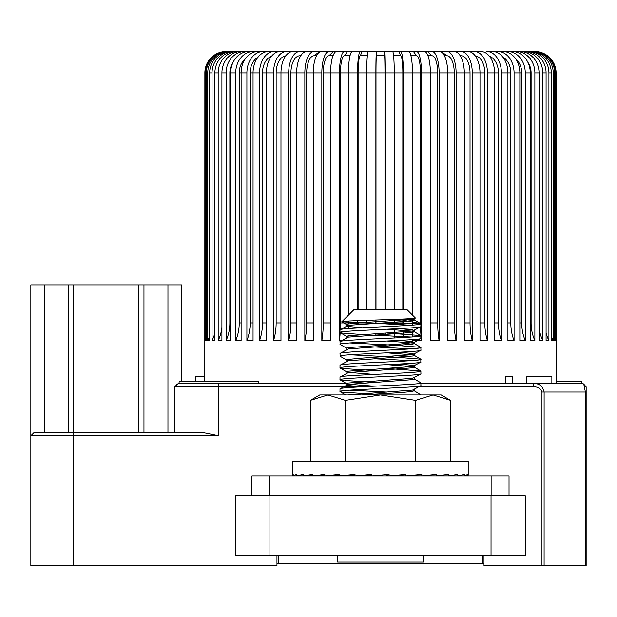 <?xml version="1.0" encoding="UTF-8"?>
<svg xmlns="http://www.w3.org/2000/svg" width="617" height="617" viewBox="0 0 617 617"><rect width="100%" height="100%" fill="white"/><g stroke="black" fill="none" stroke-linecap="round" stroke-linejoin="round"><path stroke-width="0.93" d="M251.944 495.775L251.944 475.892L509.025 475.892L509.025 495.775M415.357 317.994C418.311 319.313 340.206 320.547 341.872 321.735L353.711 309.896L407.259 309.896L415.357 317.994L412.572 319.236L360.652 322.784L348.397 323.964L346.746 324.55L348.913 325.228M411.215 325.228L380.481 323.609L420.516 323.609L403.156 320.223M341.872 321.735L372.768 323.385M412.056 319.321L414.223 319.999L412.572 320.585L400.317 321.773L348.397 325.313L339.998 329.802C341.563 329.131 341.132 329.123 352.477 328.275L380.488 326.848C402.392 325.853 421.666 324.858 420.971 323.894L420.516 323.609L420.971 323.894L420.833 326.717L412.572 331.051L348.397 335.771L346.746 336.358L346.746 337.707M386.959 333.049L420.84 335.548L420.833 338.525L414.061 342.45L400.317 344.039L348.397 347.579L346.746 348.173L346.746 349.523M339.998 329.802L339.998 332.463L341.98 333.057L361.817 334.514M374.002 335.116L411.223 337.036M349.739 342.944L393.646 345.181L420.833 347.356L420.971 350.178L412.572 354.667L360.652 358.207L348.397 359.387L346.746 359.981L348.913 360.652M420.971 335.702C423.902 337.653 339.065 339.543 339.998 341.61L340.129 344.433L346.908 348.358M374.002 346.924L411.215 348.844M349.739 354.752L392.859 356.95L420.84 359.163L420.833 362.14L412.572 366.475L348.397 371.195L346.746 371.789L348.397 372.375L374.002 374.38M420.971 347.51C421.658 348.474 402.377 349.469 380.488 350.464L352.454 351.898C340.993 352.747 341.656 352.739 339.998 353.418L340.129 356.24L346.908 360.166M374.002 358.739L411.223 360.652M386.967 368.472L420.833 370.971L420.971 373.794L412.572 378.283L348.397 383.003L346.746 383.597L348.397 384.183L374.01 386.188M420.971 359.318C423.864 361.269 338.995 363.166 339.998 365.225L339.998 367.894L341.98 368.48L374.002 370.547M414.061 378.853L420.833 382.779L420.971 385.602L412.572 390.091L347.849 394.919M420.971 371.125C422.337 372.059 400.903 373.154 381.73 374.025L352.585 375.506C340.653 376.393 341.841 376.339 339.998 377.033L339.998 379.702L341.98 380.288L374.002 382.355M349.739 390.175L386.967 392.088M361.608 394.919L400.317 392.62L412.572 391.44L414.061 390.661L420.971 394.919M420.971 382.933C423.817 384.892 338.926 386.782 339.998 388.841L339.998 391.51L341.98 392.096L374.002 394.163M420.971 326.563C423.478 328.529 337.491 330.496 339.998 332.463M386.967 329.216L412.572 331.213L414.223 331.807L412.572 332.393L348.397 337.121L339.998 341.61M420.971 338.371C423.478 340.337 337.491 342.304 339.998 344.271M386.967 341.024L412.572 343.021L414.223 343.615L412.572 344.209L348.397 348.929L339.998 353.418M420.971 350.178C423.478 352.145 337.491 354.112 339.998 356.078M386.967 352.831L412.572 354.829L414.223 355.423L412.572 356.017L348.397 360.737L339.998 365.225M420.971 361.986C423.478 363.953 337.491 365.92 339.998 367.894M386.967 364.639L412.572 366.645L414.223 367.231L412.572 367.825L348.397 372.545L339.998 377.033M420.971 373.794C423.478 375.761 337.491 377.727 339.998 379.702M414.223 377.689L414.223 379.039L412.572 379.632L348.397 384.352L339.998 388.841M420.971 385.602C423.478 387.569 337.491 389.535 339.998 391.51M346.908 325.714L348.397 326.493L361.809 327.75M346.908 372.953L346.746 371.789M346.908 384.761L348.397 385.532L361.801 386.79M413.891 318.38L414.223 319.999M399.153 328.606L412.572 329.864L414.061 330.643M340.129 332.617L346.908 336.55L348.913 337.036M399.153 340.414L412.572 341.671L414.061 342.45M399.153 352.222L412.572 353.487L414.061 354.258M399.153 364.038L412.572 365.295L414.061 366.066M375.005 475.622L389.08 474.411L389.08 475.892L405.947 474.411L405.947 475.892L421.835 474.411L421.835 475.892L436.134 474.411L436.134 475.892L448.289 474.411L448.289 475.892L457.845 474.411L457.845 475.892L464.424 474.411L464.424 475.892L467.779 474.411L467.779 475.892L468.203 475.152L468.203 461.115L292.767 461.115L292.767 475.152L293.191 475.892L293.191 474.411L292.767 475.152M405.947 475.892L396.716 475.622L396.716 475.229M389.08 475.892L385.964 475.622L385.964 474.681M380.481 475.152L371.889 475.892L371.889 474.411L355.022 475.892L371.889 474.951M355.022 475.892L355.022 474.411L339.134 475.892L355.022 475.537M323.755 475.769L324.573 475.861M312.048 475.807L312.672 475.892L312.672 474.411L303.124 475.892L303.124 474.411L296.538 475.892L296.538 474.411L293.191 475.892L296.538 475.861M302.824 475.83L312.672 475.8M296.445 475.861L303.124 475.83M339.134 475.892L339.134 474.411L324.835 475.892L324.835 474.411L312.672 475.892L324.835 475.753M450.603 461.115L450.603 400.34L433.072 394.919L415.542 400.34L380.481 394.919L345.42 400.34L327.889 394.919L310.359 400.34L310.359 461.115M415.542 461.115L415.542 400.34M345.42 461.115L345.42 400.34M450.603 400.34L441.209 394.919L319.753 394.919L310.359 400.34M467.779 475.892L464.516 475.861M324.835 475.892L339.134 475.699M421.835 475.892L408.577 475.653M436.134 475.892L423.547 475.722M448.289 475.892L437.214 475.769M457.845 475.892L448.921 475.807M464.424 475.892L458.146 475.83M179.1 383.45L179.1 381.738L258.623 381.738L258.623 383.45M375.946 335.208A38.562 1.01 90 0 0 375.954 333.658M376 323.2A38.562 1.01 90 0 0 376 322.938L376 320.007M375.884 72.891L366.699 72.891A21.425 1.681 90 0 1 368.38 51.466L376.447 51.466A21.425 0.563 90 0 0 375.884 72.891L375.884 309.896M375.884 320.015L375.884 323.2M375.884 333.666L375.884 335.208M358.115 309.896L358.115 72.891L366.699 72.891L366.699 309.896M366.699 320.323L366.699 322.398M354.775 51.466L360.351 51.466A21.425 2.8 90 0 0 357.552 72.891L357.552 309.896M357.552 320.647L357.552 324.349M340.337 329.547A38.562 9 90 0 0 340.476 322.938L340.476 72.891A17.137 4.003 -90 0 1 344.471 55.754L347.556 51.466L352.376 51.466A21.425 3.903 90 0 0 348.466 72.891L348.466 315.14M348.466 321.064L348.466 323.948M348.466 326.509L348.466 328.56M339.473 72.891L330.589 72.891A21.425 6.085 90 0 1 336.674 51.466L344.471 51.466A21.425 4.998 90 0 0 339.473 72.891L339.473 340.599L341.602 340.599M323.269 72.891L330.589 72.891L330.589 340.599L321.843 340.599A38.562 12.872 90 0 0 323.269 322.938L323.269 72.891A17.137 5.723 -90 0 1 328.992 55.754L333.026 55.754M321.843 72.891L313.259 72.891A21.425 8.198 90 0 1 321.457 51.466L328.992 51.466A21.425 7.149 90 0 0 321.843 72.891L321.843 340.599M306.695 72.891L313.259 72.891L313.259 340.599L304.852 340.599A38.562 16.605 90 0 0 306.695 322.938L306.695 72.891A17.137 7.381 -90 0 1 314.076 55.754L316.536 55.754M304.852 72.891L296.661 72.891A21.425 10.219 90 0 1 306.88 51.466L314.076 51.466A21.425 9.224 90 0 0 304.852 72.891L304.852 340.599M290.931 72.891L296.661 72.891L296.661 340.599L288.694 340.599A38.562 20.145 90 0 0 290.931 322.938L290.931 72.891A17.137 8.954 -90 0 1 299.885 55.754L300.749 55.754M226.709 51.466A21.425 21.356 90 0 0 205.353 72.891L204.867 72.891A21.425 21.418 90 0 1 226.285 51.466L299.885 51.466A21.425 11.191 90 0 0 288.694 72.891L288.694 340.599M293.114 51.466A21.425 12.132 90 0 0 280.982 72.891L280.982 340.599L273.539 340.599A38.562 23.477 90 0 0 276.146 322.938L276.146 72.891A17.137 10.435 -90 0 1 285.794 55.8M286.581 51.466A21.425 13.042 90 0 0 273.539 72.891L273.539 340.599M280.303 51.466A21.425 13.913 90 0 0 266.39 72.891L266.39 340.599L259.556 340.599A38.562 26.546 90 0 0 262.51 322.938L262.51 72.891A17.137 11.8 -90 0 1 271.565 56.224M274.303 51.466A21.425 14.746 90 0 0 259.556 72.891L259.556 340.599M268.596 51.466A21.425 15.541 90 0 0 253.055 72.891L253.055 340.599L246.9 340.599A38.562 29.323 90 0 0 250.155 322.938L250.155 72.891A17.137 13.034 -90 0 1 258.068 57.134M263.189 51.466A21.425 16.289 90 0 0 246.9 72.891L246.9 340.599M258.107 51.466A21.425 16.998 90 0 0 241.116 72.891L241.116 340.599L235.709 340.599A38.562 31.783 90 0 0 239.234 322.938L239.234 72.891A17.137 14.122 -90 0 1 245.281 58.831M253.363 51.466A21.425 17.654 90 0 0 235.709 72.891L235.709 340.599M248.967 51.466A21.425 18.263 90 0 0 230.696 72.891L230.696 340.599L226.1 340.599A38.562 33.889 90 0 0 229.863 322.938L229.863 72.891A17.137 15.063 -90 0 1 233.087 62.294M244.926 51.466A21.425 18.826 90 0 0 226.1 72.891L226.1 340.599M241.262 51.466A21.425 19.335 90 0 0 221.919 72.891L221.919 340.599L218.179 340.599A38.562 35.624 90 0 0 221.919 327.195M237.977 51.466A21.425 19.79 90 0 0 218.179 72.891L218.179 340.599M235.085 51.466A21.425 20.191 90 0 0 214.886 72.891L214.886 340.599L212.047 340.599A38.562 36.974 90 0 0 214.886 332.941M232.586 51.466A21.425 20.538 90 0 0 212.047 72.891L212.047 340.599M230.496 51.466A21.425 20.831 90 0 0 209.664 72.891L209.664 340.599L207.752 340.599A38.562 37.915 90 0 0 209.664 336.165M228.814 51.466A21.425 21.063 90 0 0 207.752 72.891L207.752 340.599M227.55 51.466A21.425 21.24 90 0 0 206.309 72.891L206.309 340.599L205.353 340.599A38.562 38.447 90 0 0 206.309 338.586M205.353 72.891L205.353 340.599M204.867 72.891L204.813 381.738M504.451 51.466L534.677 51.466A21.425 21.418 -90 0 1 556.094 72.891L556.156 383.45L551.876 383.45L551.876 376.594L526.879 376.594L526.879 383.45M174.819 432.293L174.819 386.874L178.244 383.45L346.33 383.45M420.971 383.45L582.741 383.45L583.775 384.106L585.402 392.019L544.117 392.019L544.101 565.534L484.006 565.534L484.006 555.246M34.274 432.293L201.828 432.293L218.865 435.725L30.85 435.725L30.85 284.9L30.85 435.725L34.274 432.293M30.85 435.725L30.85 565.534L276.964 565.534L276.964 555.246M369.413 51.466L352.376 51.466M472.044 51.466L480.658 51.466A21.425 13.913 90 0 1 494.572 72.891L494.572 340.599L501.413 340.599L501.413 72.891A21.425 14.746 90 0 0 486.659 51.466L502.855 51.466A21.425 16.998 90 0 1 519.853 72.891L519.853 340.599L525.26 340.599L525.26 72.891A21.425 17.654 90 0 0 507.606 51.466L512.002 51.466A21.425 18.263 90 0 1 530.273 72.891L530.273 340.599L534.87 340.599L534.87 72.891A21.425 18.826 90 0 0 516.043 51.466M273.215 51.466L278.159 51.466M306.78 51.466L299.885 51.466M314.076 55.754L319.753 51.466L313.174 51.466M319.753 51.466L347.556 51.466M376 309.896L376 72.891A17.137 0.447 -90 0 1 376.447 55.754L376.447 51.466M376.794 51.466L392.589 51.466A21.425 1.681 90 0 1 394.263 72.891L394.263 309.896M391.548 51.466L408.593 51.466A21.425 3.903 90 0 1 412.495 72.891L412.495 315.14M406.187 51.466L424.295 51.466A21.425 6.085 90 0 1 430.381 72.891L430.381 340.599L439.127 340.599L439.127 72.891A21.425 7.149 90 0 0 431.969 51.466L439.512 51.466A21.425 8.198 90 0 1 447.711 72.891L447.711 340.599L456.11 340.599L456.11 72.891A21.425 9.224 90 0 0 446.893 51.466L454.089 51.466A21.425 10.219 90 0 1 464.308 72.891L464.308 340.599L472.275 340.599L472.275 72.891A21.425 11.191 90 0 0 461.076 51.466L467.848 51.466A21.425 12.132 90 0 1 479.987 72.891L479.987 340.599L487.43 340.599L487.43 72.891A21.425 13.042 90 0 0 474.388 51.466L466.359 51.466M420.547 51.466L431.969 51.466M434.468 51.466L446.893 51.466M454.189 51.466L461.076 51.466M477.581 51.466L482.81 51.466M496.739 51.466L507.606 51.466M534.26 51.466A21.425 21.356 90 0 1 555.616 72.891L555.616 340.599L554.652 340.599L554.652 72.891L553.218 72.891L553.218 340.599L551.305 340.599L551.305 72.891L548.922 72.891L548.922 340.599L546.084 340.599L546.084 72.891L542.783 72.891L542.783 340.599L539.042 340.599L539.042 72.891L534.87 72.891M497.772 51.466A21.425 16.289 90 0 1 514.069 72.891L514.069 340.599L507.914 340.599L507.914 72.891L501.413 72.891M416.49 51.466A21.425 4.998 90 0 1 421.496 72.891L421.496 340.599L412.495 340.599L412.495 339.612M412.495 318.519L412.495 325.128M412.495 331.059L412.495 336.944M400.618 51.466A21.425 2.8 90 0 1 403.41 72.891L403.41 309.896M403.41 320.2L403.41 324.743M403.41 332.008L403.41 337.522M403.41 340.599A38.562 5.036 -90 0 1 403.387 340.191L403.41 340.599L395.59 340.599M394.263 320.809L394.263 324.264M394.263 328.861L394.263 338M384.522 51.466A21.425 0.563 90 0 1 385.085 72.891L385.085 309.896M385.085 333.157L385.085 334.507M534.677 51.466A21.425 21.418 90 0 1 556.094 72.891L555.616 72.891M533.412 51.466A21.425 21.24 90 0 1 554.652 72.891M532.147 51.466A21.425 21.063 90 0 1 553.218 72.891M530.473 51.466A21.425 20.831 90 0 1 551.305 72.891M528.383 51.466A21.425 20.538 90 0 1 548.922 72.891M525.885 51.466A21.425 20.191 90 0 1 546.084 72.891M522.992 51.466A21.425 19.79 90 0 1 542.783 72.891M519.707 51.466A21.425 19.335 90 0 1 539.042 72.891M492.374 51.466A21.425 15.541 90 0 1 507.914 72.891L510.807 72.891A17.137 13.034 -90 0 0 502.901 57.134M585.402 565.534L585.402 392.019L586.15 392.019L586.15 386.874L586.15 565.534L544.101 565.534M541.965 565.534L541.965 392.019C540.785 388.463 537.993 386.743 533.589 386.874L418.904 386.874M360.181 386.874L174.819 386.874M299.885 55.754L301.397 54.813M328.992 55.754L333.396 51.466M344.471 55.754L350.032 55.754M339.473 340.599A38.562 9 90 0 0 340.183 332.648M358.115 72.891A17.137 2.237 -90 0 1 360.351 55.754L367.37 55.754M360.351 55.754L362.071 51.466M358.107 324.311A38.562 5.036 90 0 0 358.115 322.938L366.699 322.938M384.969 309.896L384.969 72.891A17.137 0.447 -90 0 0 384.522 55.754L384.175 51.466M376.447 55.754L384.522 55.754M385.008 333.157A38.562 1.01 -90 0 0 385.016 334.507M394.263 322.938L402.855 322.938L402.855 320.238M402.855 309.896L402.855 72.891A17.137 2.237 -90 0 0 400.618 55.754L398.898 51.466M393.592 55.754L400.618 55.754M402.855 322.938A38.562 5.036 -90 0 0 402.862 324.712M402.994 332.039A38.562 5.036 -90 0 0 403.225 337.53M412.495 322.938L420.493 322.938L420.493 72.891A17.137 4.003 -90 0 0 416.49 55.754L413.413 51.466M410.937 55.754L416.49 55.754M420.493 322.938A38.562 9 -90 0 0 420.501 324.187M420.539 326.84A38.562 9 -90 0 0 421.496 340.599M430.381 322.938L437.692 322.938L437.692 72.891A17.137 5.723 -90 0 0 431.969 55.754L427.573 51.466M427.943 55.754L431.969 55.754M437.692 322.938A38.562 12.872 -90 0 0 439.127 340.599M447.711 322.938L454.266 322.938L454.266 72.891A17.137 7.381 -90 0 0 446.893 55.754L441.209 51.466M444.433 55.754L446.893 55.754M454.266 322.938A38.562 16.605 -90 0 0 456.11 340.599M464.308 322.938L470.031 322.938L470.031 72.891A17.137 8.954 -90 0 0 461.076 55.754L459.572 54.813M460.22 55.754L461.076 55.754M470.031 322.938A38.562 20.145 -90 0 0 472.275 340.599M479.987 322.938L484.815 322.938L484.815 72.891A17.137 10.435 -90 0 0 475.167 55.8M484.815 322.938A38.562 23.477 -90 0 0 487.43 340.599M494.572 322.938L498.459 322.938L498.459 72.891A17.137 11.8 -90 0 0 489.397 56.224M498.459 322.938A38.562 26.546 -90 0 0 501.413 340.599M507.914 322.938L510.807 322.938L510.807 72.891M510.807 322.938A38.562 29.323 -90 0 0 514.069 340.599M519.853 322.938L521.727 322.938L521.727 72.891A17.137 14.122 -90 0 0 515.681 58.831M521.727 322.938A38.562 31.783 -90 0 0 525.26 340.599M530.273 322.938L531.106 322.938L531.106 72.891A17.137 15.063 -90 0 0 527.882 62.294M531.106 322.938A38.562 33.889 -90 0 0 534.87 340.599M539.042 327.195A38.562 35.624 -90 0 0 542.783 340.599M546.084 332.941A38.562 36.974 -90 0 0 548.922 340.599M551.305 336.165A38.562 37.915 -90 0 0 553.218 340.599M554.652 338.586A38.562 38.447 -90 0 0 555.616 340.599M533.589 386.874L533.589 383.45C539.297 383.381 542.806 386.242 544.117 392.019L541.965 392.019M556.156 381.738L581.862 381.738L581.862 383.45M204.813 376.594L195.381 376.594L195.381 381.738M505.601 383.45L505.601 376.594L512.449 376.594L512.449 383.45M167.963 432.293L167.963 284.9L181.676 284.9L181.676 381.738M167.963 284.9L143.969 284.9L143.969 432.293M138.825 432.293L138.825 284.9L73.701 284.9L73.701 565.534M68.556 432.293L68.556 284.9L44.563 284.9L44.563 432.293M30.85 284.9L44.563 284.9M68.556 284.9L73.701 284.9M138.825 284.9L143.969 284.9M583.759 384.113L586.15 386.874M423.331 555.246L423.331 562.102L337.638 562.102L337.638 555.246M525.306 555.246L235.663 555.246L235.663 495.775L525.306 495.775L525.306 555.246M276.964 563.815L484.006 563.815M482.286 563.815L482.286 555.246M278.676 555.246L278.676 563.815M269.081 475.892L269.081 495.775M491.888 495.775L491.888 475.892M357.552 72.891L340.476 72.891M288.694 72.891L276.146 72.891M273.539 72.891L262.51 72.891M259.556 72.891L250.155 72.891M246.9 72.891L239.234 72.891M235.709 72.891L229.863 72.891M226.1 72.891L221.919 72.891M218.179 72.891L214.886 72.891M212.047 72.891L209.664 72.891M207.752 72.891L206.309 72.891M531.106 72.891L525.26 72.891M521.727 72.891L514.069 72.891M498.459 72.891L487.43 72.891M484.815 72.891L472.275 72.891M470.031 72.891L456.11 72.891M454.266 72.891L439.127 72.891M437.692 72.891L421.496 72.891M420.493 72.891L403.41 72.891M402.855 72.891L385.085 72.891M218.865 435.725L218.865 383.45M229.863 322.938L230.696 322.938M239.234 322.938L241.116 322.938M250.155 322.938L253.055 322.938M262.51 322.938L266.39 322.938M276.146 322.938L280.982 322.938M290.931 322.938L296.661 322.938M306.695 322.938L313.259 322.938M323.269 322.938L330.589 322.938M340.476 322.938L348.466 322.938M376 72.891L384.969 72.891M491.032 495.775L491.032 555.246M269.938 495.775L269.938 555.246M420.833 323.74L414.061 319.814M420.833 335.548L414.061 331.622M420.833 347.356L414.061 343.43M420.833 359.163L414.061 355.238M420.833 370.971L414.061 367.046M346.908 324.735L341.903 321.843M346.908 371.974L340.129 368.048M346.908 383.782L340.129 379.856M345.751 394.919L340.129 391.664M346.746 325.899L346.746 324.55M414.223 331.807L414.223 330.457M414.223 343.615L414.223 342.265M414.223 355.423L414.223 354.073M346.746 361.331L346.746 359.981M414.223 367.231L414.223 365.881M346.746 384.946L346.746 383.597M414.223 390.846L414.223 389.497M174.835 386.859L177.202 384.113"/></g></svg>
